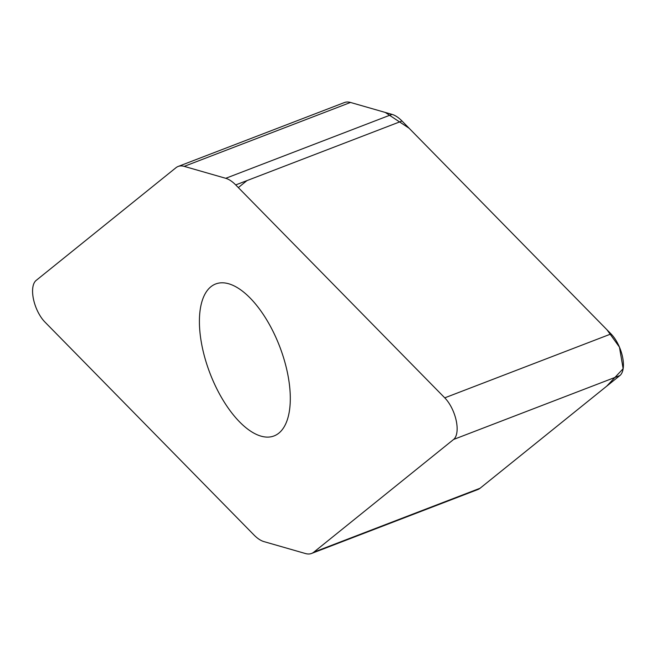 <?xml version="1.0" encoding="UTF-8"?>
<svg xmlns="http://www.w3.org/2000/svg" width="656" height="656" viewBox="0 0 656 656"><rect width="100%" height="100%" fill="white"/><g stroke="black" fill="none" stroke-linecap="round" stroke-linejoin="round"><path stroke-width="0.98" d="M305.507 553.549A37.884 17.376 -111 0 0 311.559 553.459A37.884 17.376 -111 0 0 313.789 552.163L453.608 439.454A25.059 11.496 -111 0 0 456.223 420.676A25.059 11.496 -111 0 0 444.76 397.848L235.717 184.926A37.884 17.376 -111 0 0 225.738 178.301L184.205 166.37A37.884 17.376 -111 0 0 178.153 166.46A37.884 17.376 -111 0 0 175.923 167.756L36.105 280.456A25.059 11.496 -111 0 0 33.489 299.243A25.059 11.496 -111 0 0 44.952 322.071L253.995 534.993A37.884 17.376 -111 0 0 263.974 541.618L305.507 553.549M178.153 166.46L344.441 102.541A37.884 17.376 69 0 1 350.493 102.451L392.026 114.382A37.884 17.376 69 0 1 402.005 121.007L611.048 333.929A25.059 11.496 69 0 1 622.511 356.757A25.059 11.496 69 0 1 619.895 375.544L480.077 488.244A37.884 17.376 69 0 1 477.847 489.54L311.559 553.459M210.879 286.754A81.393 37.326 69 0 1 215.652 283.982A81.393 37.326 69 0 1 277.472 341.038A81.393 37.326 69 0 1 278.833 433.157A81.393 37.326 69 0 1 274.06 435.928A81.393 37.326 69 0 1 212.241 378.881A81.393 37.326 69 0 1 210.879 286.754M480.044 488.269L606.71 386.171L623.151 368.697L619.436 347.098L606.989 329.796L417.618 136.907M409.123 128.256L385.285 112.447M246.984 180.597L238.325 187.583M313.789 552.163L480.077 488.244M619.895 375.544L453.608 439.454M611.048 333.929L444.76 397.848M402.005 121.007L235.717 184.926M225.738 178.301L392.026 114.382M350.493 102.451L184.205 166.37"/></g></svg>
